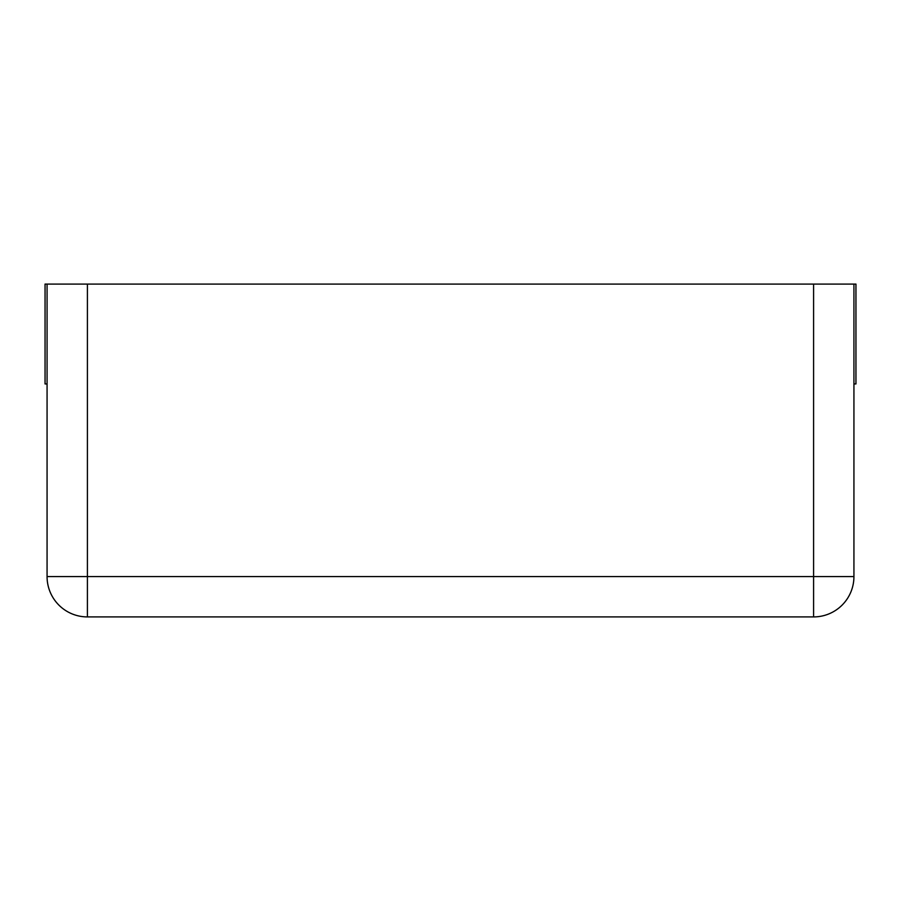 <?xml version="1.0" encoding="UTF-8"?>
<svg xmlns="http://www.w3.org/2000/svg" width="901" height="901" viewBox="0 0 901 901"><rect width="100%" height="100%" fill="white"/><g stroke="black" fill="none" stroke-linecap="round" stroke-linejoin="round"><path stroke-width="0.68" stroke-dasharray="4.5 3.38" d="M47.066 383.939L47.066 284.085L47.066 383.939L45.05 383.939L45.05 284.085L47.066 284.085L47.066 576.572L853.934 576.572L853.934 284.085L813.592 284.085L813.592 616.915A40.342 40.342 0 0 0 853.934 576.572A40.342 40.342 0 0 1 813.592 616.915L87.408 616.915A40.342 40.342 0 0 1 47.066 576.572A40.342 40.342 0 0 0 87.408 616.915L87.408 284.085L813.592 284.085M47.066 284.085L87.408 284.085M853.934 284.085L664.319 284.085L853.934 284.085L853.934 383.939L855.95 383.939L855.95 284.085L853.934 284.085L853.934 383.939"/><path stroke-width="1.35" d="M47.066 383.939L45.05 383.939L45.05 284.085L47.066 284.085L47.066 576.572A40.342 40.342 0 0 0 87.408 616.915A40.342 40.342 0 0 1 47.066 576.572L87.408 576.572L87.408 284.085L813.592 284.085L813.592 576.572L87.408 576.572L87.408 616.915L813.592 616.915A40.342 40.342 0 0 0 853.934 576.572L813.592 576.572L813.592 616.915A40.342 40.342 0 0 0 853.934 576.572L853.934 284.085L813.592 284.085M47.066 284.085L87.408 284.085M853.934 284.085L855.95 284.085L855.95 383.939L853.934 383.939"/></g></svg>

